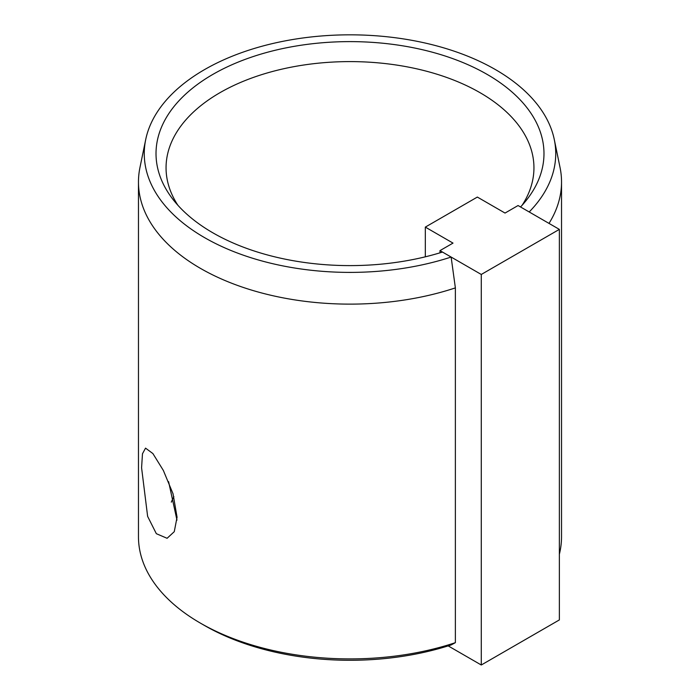 <?xml version="1.0" encoding="UTF-8"?>
<svg xmlns="http://www.w3.org/2000/svg" width="700" height="700" viewBox="0 0 700 700"><rect width="100%" height="100%" fill="white"/><g stroke="black" fill="none" stroke-linecap="round" stroke-linejoin="round"><path stroke-width="1.05" d="M559.361 229.381L559.361 619.92L481.276 665L481.276 274.461L559.361 229.381L518.061 205.537L505.032 213.062L477.347 197.067L425.32 227.106L425.32 256.821M481.276 665L448.175 645.89M481.276 274.461L439.985 250.618L453.014 243.101L425.32 227.106M439.985 252.822L439.985 250.618M177.056 517.221L174.265 531.676L167.09 538.291L156.336 533.689L147.63 516.372L141.584 467.775L142.476 453.766L145.53 448.14L152.889 453.556L163.354 470.452L173.031 493.78L177.056 517.221M168.595 481.653L176.969 520.117M559.361 554.251A211.531 122.133 0 0 0 561.531 536.769L561.531 181.991A211.531 122.133 180 0 1 549.001 223.405M455.376 642.67L451.133 644.945A205.739 118.781 0 0 1 204.523 625.494L204.514 625.494A205.739 118.781 0 0 0 204.523 625.494L200.419 623.131A211.531 122.133 0 0 0 455.376 642.67L455.376 287.892A211.531 122.133 180 0 1 200.419 268.354A211.531 122.133 180 0 1 138.469 181.991A211.531 122.133 180 0 1 139.939 167.597L145.696 139.615A205.739 118.781 180 0 1 282.625 41.379A205.739 118.781 180 0 1 495.477 69.615A205.739 118.781 180 0 1 554.304 139.615A205.739 118.781 180 0 1 529.2 211.969L520.546 206.972A193.979 111.991 180 0 0 527.074 199.334A193.979 111.991 180 0 0 487.165 74.419A193.979 111.991 180 0 0 239.995 61.364A193.979 111.991 180 0 0 172.926 199.334A193.979 111.991 180 0 0 212.835 232.803A193.979 111.991 180 0 0 442.479 252.061L451.133 257.058A205.739 118.781 180 0 1 204.523 237.606A205.739 118.781 180 0 1 145.696 139.615M138.469 181.991L138.469 536.769A211.531 122.133 0 0 0 200.419 623.131L204.514 625.494M455.376 287.892L451.133 257.058M177.87 205.24A183.942 106.199 180 0 1 166.058 167.799A183.942 106.199 180 0 1 279.606 69.685A183.942 106.199 180 0 1 480.069 92.706A183.942 106.199 180 0 1 533.942 167.799A183.942 106.199 180 0 1 522.13 205.24M173.88 496.668A183.942 106.199 0 0 0 171.299 502.145M554.304 139.615L560.061 167.597A211.531 122.133 180 0 1 561.531 181.991"/></g></svg>
